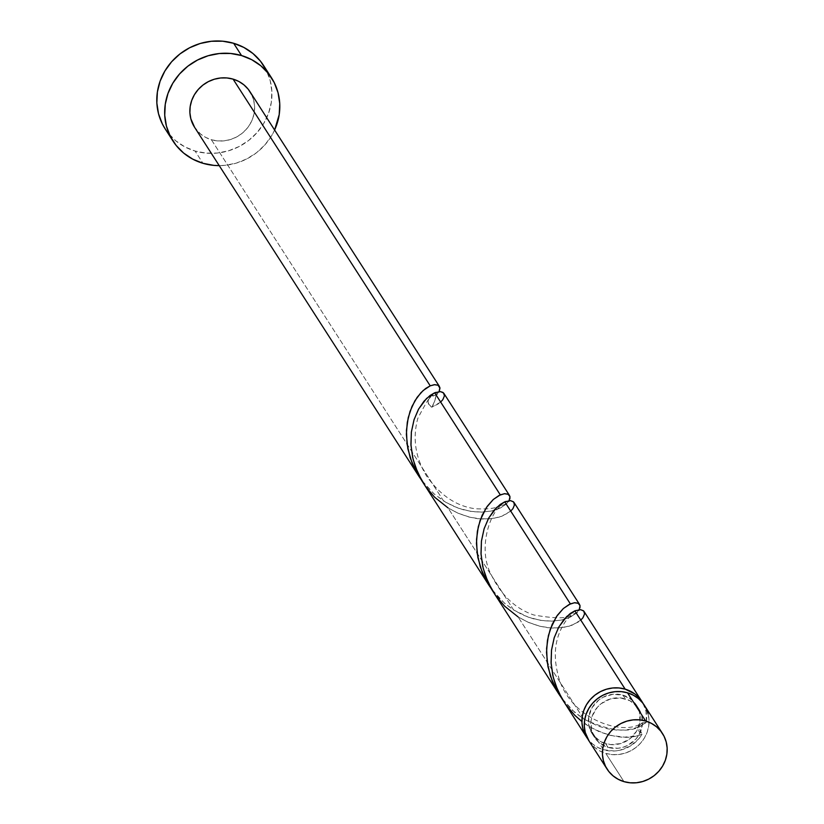 <?xml version="1.0" encoding="UTF-8"?>
<svg xmlns="http://www.w3.org/2000/svg" width="824" height="824" viewBox="0 0 824 824"><rect width="100%" height="100%" fill="white"/><g stroke="black" fill="none" stroke-linecap="round" stroke-linejoin="round"><path stroke-width="0.62" stroke-dasharray="4.12 3.09" d="M589.057 741.034L594.969 747.667L600.078 751.076L605.815 753.414L623.953 781.626L605.815 753.414A32.919 31.055 147.3 0 0 641.772 741.744A32.919 31.055 147.3 0 0 644.368 705.313M622.985 695.188L625.354 698.865A26.337 24.844 -32.7 0 1 638.827 708.867A26.337 24.844 -32.7 0 1 636.756 738.026A26.337 24.844 -32.7 0 1 607.988 747.358L605.619 743.67A26.337 24.844 147.3 0 0 638.713 726.624A26.337 24.844 147.3 0 0 636.458 705.189A26.337 24.844 147.3 0 0 622.985 695.188L612.984 694.282L603.178 697.197L598.832 699.978L592.054 707.641L588.666 717.107L589.181 726.923L593.527 735.595L601.026 741.806L610.553 744.618L620.647 743.588L629.783 738.881L636.55 731.218L639.939 721.762L639.424 711.946L637.704 707.373L631.668 699.782L622.985 695.188A26.337 24.844 147.3 0 0 594.217 704.52A26.337 24.844 147.3 0 0 592.147 733.669A26.337 24.844 147.3 0 0 605.619 743.67L607.988 747.358L599.306 742.754L595.886 739.272L591.55 730.6L591.035 720.784L592.26 715.912L597.441 707.188L601.19 703.665L610.327 698.958L620.421 697.928L629.948 700.74L637.446 706.951L641.793 715.623L642.308 725.439L638.919 734.895L635.901 739.035L627.795 745.339L623.016 747.265L617.99 748.264L607.988 747.358A26.337 24.844 -32.7 0 1 594.516 737.356A26.337 24.844 -32.7 0 1 596.586 708.197A26.337 24.844 -32.7 0 1 625.354 698.865L622.985 695.188M165.119 128.802A58.525 55.208 147.3 0 0 195.061 151.029L202.951 163.296L195.061 151.029A58.525 55.208 147.3 0 0 258.993 130.295A58.525 55.208 147.3 0 0 263.587 65.518M274.608 130.017A58.525 55.208 -32.7 0 1 219.225 165.624L225.179 165.315L236.333 163.101L246.953 158.826L256.625 152.646L264.978 144.808L271.683 135.62L274.608 130.017M439.12 391.503L436.143 395.129A32.919 31.055 -32.7 0 1 431.827 407.19L438.419 403.801L442.642 399.908L444.394 396.169L443.786 393.244M439.81 387.28L439.975 388.217M509.891 498.767L506.152 504.216L499.303 508.501L491.578 510.993L481.504 512.147L472.44 511.622L462.861 509.634L453.118 506.08L443.559 500.951L211.387 139.73A32.919 31.055 147.3 0 0 247.344 128.06A32.919 31.055 147.3 0 0 249.93 91.629M636.88 735.842L642.051 734.277A32.919 31.055 -32.7 0 1 603.456 749.737L588.171 725.954L599.151 731.702L610.306 735.379L624.52 737.161L636.88 735.842M643.111 703.511A32.919 31.055 -32.7 0 1 646.366 722.215L640.814 725.913L633.007 728.746L625.375 730.002L616.785 730.085L607.535 728.818L597.946 726.047L583.701 719.002L518.09 616.929L528.575 622.46L539.246 626.106L547.589 627.682L559.249 627.97L569.24 626.178L578.355 622.007L581.672 619.267L584.154 615.6L584.597 613.695L583.989 611.367M579.962 607.793L576.234 613.241L569.374 617.536L561.659 620.019L551.575 621.172L542.522 620.647L532.943 618.659L523.188 615.116L513.63 609.976L448.019 507.893L458.494 513.434L469.165 517.081L477.518 518.657L489.168 518.945L499.159 517.142L508.284 512.981L511.601 510.241L514.083 506.575L513.908 502.341M564.007 702.069L574.946 715.448L588.171 725.954L603.456 749.737A32.919 31.055 -32.7 0 1 587.862 739.025L592.6 743.99L597.709 747.399L603.456 749.737L614.333 750.994L619.854 750.242L630.257 746.081L638.796 738.819L642.051 734.277C627.363 740.23 609.399 737.459 588.171 725.954L581.919 721.567M493.937 593.043L504.875 606.423L518.09 616.929L583.701 719.002L572.031 709.979L561.546 698.052L574.544 712.224L583.701 719.002C612.716 732.742 633.605 733.813 646.366 722.215L641.752 723.029L638.713 726.624L638.837 731.156L642.051 734.277L638.713 726.624L641.659 723.081C623.294 736.738 568.045 718.961 557.889 674.279C552.605 653.37 555.458 635.294 566.479 620.06L572.968 614.168L577.47 612.49L575.904 610.1L571.588 614.045C569.59 618.7 557.055 619.03 533.962 615.023C515.258 608.761 500.868 595.021 490.785 573.803C476.694 546.569 492.155 507.708 502.887 505.143L507.388 503.464L505.833 501.074L501.517 505.019C502.3 503.752 499.2 510.344 474.748 508.676C456.125 506.06 440.026 495.121 426.441 475.839C415.296 457.279 412.412 438.131 417.809 418.396C426.925 400.742 431.931 393.316 432.816 396.117L437.317 394.428L435.752 392.049L431.436 395.994M423.866 484.007L434.804 497.387L448.019 507.893L513.63 609.976L505.689 604.219L498.386 597.41L491.475 589.016L504.463 603.199L513.63 609.976L528.349 617.186L540.657 620.379L552.224 621.152L562.37 619.854L570.527 616.991L576.295 613.19L579.21 609.667M194.546 127.226A32.919 31.055 147.3 0 0 211.387 139.73L443.559 500.951L433.723 493.597L421.404 479.99L424.226 483.709L434.392 494.173L445.969 502.413L458.278 508.161L470.586 511.354L482.153 512.126L492.288 510.829L500.446 507.965L506.224 504.164L509.139 500.632M643.111 703.521L646.037 711.472L646.366 722.215L641.659 723.081M251.485 94.358L253.638 100.065L254.585 106.131L254.286 112.332L252.752 118.419L250.053 124.156L246.273 129.327L241.587 133.735L236.138 137.217L230.174 139.617L223.891 140.863L217.546 140.904L211.387 139.73L205.639 137.392L200.531 133.982L194.618 127.349M165.263 129.028L168.178 133.076L175.77 140.811L184.854 146.878L195.061 151.029L206.021 153.12L217.289 153.048L228.454 150.833L239.073 146.559L248.745 140.379L257.088 132.551L263.793 123.353L268.603 113.145L271.323 102.331L271.858 91.31L270.179 80.525L266.358 70.37M588.975 740.91A32.919 31.055 147.3 0 0 605.815 753.414L611.985 754.588L618.319 754.547L624.602 753.301L630.576 750.901L636.015 747.43L640.712 743.021L644.481 737.841L647.18 732.103L648.715 726.016L649.013 719.826L648.066 713.749M440.644 402.05L431.827 407.19A6.582 6.211 -32.7 0 1 436.143 395.129L434.598 401.339L431.827 407.19L428.614 404.079L428.49 399.547L431.529 395.942L436.143 395.129L439.058 391.606M580.796 620.111L571.98 625.251L562.957 627.558L552.173 628.073L540.214 626.353L527.824 622.13L518.09 616.929M510.726 511.076L501.898 516.226L492.886 518.523L482.091 519.038L470.144 517.317L457.742 513.105L448.019 507.893M636.458 705.189L638.827 708.867M592.147 733.669L594.516 737.356"/><path stroke-width="1.24" d="M662.496 733.525L644.368 705.313A32.919 31.055 147.3 0 0 627.517 692.809L645.656 721.021A32.919 31.055 -32.7 0 1 662.496 733.525A32.919 31.055 -32.7 0 1 659.911 769.966A32.919 31.055 -32.7 0 1 623.953 781.626L630.113 782.8L636.458 782.759L642.73 781.513L648.704 779.113L654.143 775.641L658.84 771.233L662.609 766.052L665.318 760.315L666.853 754.228L667.152 748.038L666.204 741.961L664.051 736.254L660.776 731.125L656.501 726.768L651.393 723.359L645.656 721.021L639.496 719.846L633.151 719.888L626.868 721.134L620.894 723.534L615.456 727.005L610.759 731.413L606.989 736.594L604.291 742.331L602.756 748.419L602.457 754.609L603.405 760.686L605.558 766.392L608.823 771.521L613.097 775.878L618.206 779.288L623.953 781.626A32.919 31.055 -32.7 0 1 607.103 769.122A32.919 31.055 -32.7 0 1 609.698 732.691A32.919 31.055 -32.7 0 1 645.656 721.021L627.517 692.809L621.358 691.635L615.013 691.676L608.74 692.922L602.766 695.322L597.328 698.793L592.631 703.202L588.861 708.383L586.152 714.12L584.628 720.207L584.329 726.397L585.267 732.474L589.057 741.034M271.477 77.775L263.587 65.518A58.525 55.208 147.3 0 0 233.645 43.281L241.525 55.548A58.525 55.208 -32.7 0 1 271.477 77.775A58.525 55.208 -32.7 0 1 274.608 130.017L279.212 114.598L279.738 103.577L278.059 92.782L274.238 82.637L268.418 73.511L260.817 65.766L251.742 59.699L241.525 55.548L233.645 43.281A58.525 55.208 147.3 0 0 169.723 64.025A58.525 55.208 147.3 0 0 165.119 128.802L172.999 141.069A58.525 55.208 -32.7 0 1 177.603 76.292A58.525 55.208 -32.7 0 1 241.525 55.548L230.576 53.467L219.297 53.529L208.142 55.744L197.523 60.028L187.851 66.198L179.498 74.036L172.793 83.234L167.993 93.431L165.263 104.257L164.738 115.267L166.417 126.062L170.238 136.218L176.058 145.333L183.659 153.079L192.734 159.145L202.951 163.296A58.525 55.208 -32.7 0 1 172.999 141.069M219.225 165.624A58.525 55.208 -32.7 0 1 202.951 163.296L213.9 165.387L219.225 165.624M444.291 394.274L442.931 392.42L440.335 391.606L434.681 392.77L500.292 494.853L504.649 493.689L507.924 494.153L509.932 496.46L509.891 498.767M439.12 391.503L439.892 387.579L438.08 385.241L434.289 384.684L430.221 385.828L434.753 384.654L438.08 385.241L439.975 388.217L439.12 391.503M439.429 386.456L249.93 91.629A32.919 31.055 147.3 0 0 233.089 79.125L430.221 385.828L233.089 79.125A32.919 31.055 147.3 0 0 197.132 90.784A32.919 31.055 147.3 0 0 194.546 127.226L419.076 476.571L412.052 462.954L407.818 448.678L406.366 434.382L407.293 422.31L410.043 411.351L414.905 400.773L420.909 392.708L425.658 388.475L430.221 385.828L423.145 390.524L417.202 397.24L412.01 406.376L408.241 417.583L406.448 430.365L407.056 444.084L410.249 458.02L416.048 471.462L421.404 479.99M509.417 500.065L508.645 501.425M508.851 494.74L509.52 495.512M584.35 612.057L583.464 610.78L580.549 609.667L574.833 610.831L625.159 689.132A32.919 31.055 -32.7 0 1 641.999 701.636A32.919 31.055 -32.7 0 1 643.111 703.511M514.279 503.031L513.383 501.754L510.478 500.632L504.762 501.806L570.363 603.879L574.719 602.715L577.995 603.178L580.003 605.486L579.962 607.793M579.499 609.091L578.726 610.46M578.922 603.765L579.591 604.538M561.978 698.773L586.606 737.233A32.919 31.055 -32.7 0 1 589.201 700.791A32.919 31.055 -32.7 0 1 625.159 689.132L574.833 610.831L566.706 616.517L558.837 626.982L554.233 637.663L551.503 650.26L551.071 662.548L552.77 675.309L555.489 684.847L561.978 698.773M587.862 739.025A32.919 31.055 -32.7 0 1 586.606 737.233M491.897 589.747L559.228 694.622L552.193 681.015L547.96 666.729L546.518 652.433L547.445 640.361L550.195 629.412L556.478 616.558L563.431 608.452L570.363 603.879L504.762 501.806L496.635 507.491L488.766 517.956L484.151 528.637L481.422 541.234L481 553.522L482.699 566.284L485.418 575.822L491.897 589.747M562.009 698.68L559.136 694.488M421.826 480.722L489.147 585.596L482.122 571.98L477.889 557.704L476.437 543.407L477.374 531.336L480.114 520.387L486.407 507.533L493.36 499.426L500.292 494.853L434.681 392.77L426.554 398.466L418.685 408.931L414.081 419.612L411.351 432.198L410.929 444.497L412.618 457.258L415.337 466.796L421.826 480.722M491.938 589.654L489.065 585.462M421.857 480.629L418.983 476.427M588.326 739.633L585.05 734.503L582.908 728.787L581.96 722.72L582.259 716.519L583.794 710.442L586.492 704.695L590.262 699.524L594.959 695.116L600.397 691.645L606.371 689.235L612.654 687.989L618.989 687.958L625.159 689.132L634.779 693.911L638.755 697.465L643.111 703.521M194.618 127.349L190.838 118.78L189.891 112.713L190.19 106.512L191.724 100.435L194.423 94.688L198.203 89.517L202.889 85.109L208.328 81.638L214.302 79.228L220.585 77.981L226.93 77.95L233.089 79.125L238.836 81.452L243.935 84.872L248.209 89.219L251.485 94.358M266.358 70.37L260.528 61.244L252.937 53.498L243.853 47.442L233.645 43.281L222.686 41.2L211.418 41.262L200.253 43.476L189.633 47.761L179.962 53.931L171.619 61.769L164.913 70.967L160.103 81.174L157.384 91.989L156.848 103L158.527 113.794L162.359 123.95L165.263 129.028M648.066 713.749L645.923 708.043L642.648 702.913L638.373 698.556L633.265 695.147L627.517 692.809A32.919 31.055 147.3 0 0 591.56 704.469A32.919 31.055 147.3 0 0 588.975 740.91L607.103 769.122M509.139 500.632L509.963 496.604L508.161 494.266L504.36 493.71L499.159 495.389L493.216 499.55L487.283 506.266L482.091 515.402L478.311 526.618L476.529 539.39L477.127 553.11L480.33 567.046L486.119 580.487L491.475 589.016M579.21 609.667L580.044 605.63L578.232 603.302L574.441 602.746L569.23 604.414L563.297 608.576L557.354 615.301L552.162 624.427L548.393 635.644L546.6 648.416L547.208 662.136L550.401 676.071L556.2 689.513L561.546 698.052M581.919 721.567L574.709 715.211L565.285 703.964L558.033 691.161L553.264 677.431L551.122 663.495L551.524 650.074L554.171 637.858L558.59 627.435L564.172 619.236L570.198 613.54L574.833 610.831L580.642 609.667L583.691 611.006L584.577 613.901L582.97 617.712L580.796 620.111M518.09 616.929L504.638 606.186L495.214 594.938L487.952 582.125L483.194 568.406L481.051 554.47L481.443 541.049L484.09 528.833L488.508 518.399L494.091 510.211L500.127 504.515L504.762 501.806L510.571 500.642L513.62 501.981L514.506 504.875L512.899 508.686L510.726 511.076M448.019 507.893L434.557 497.15L425.132 485.903L417.881 473.1L413.112 459.38L410.98 445.444L411.372 432.023L414.019 419.797L418.438 409.373L424.02 401.185L430.046 395.489L434.681 392.77L440.49 391.616L443.549 392.955L444.435 395.85L442.828 399.661L440.644 402.05M443.899 393.409L509.5 495.482M641.999 701.636L584.051 611.47M513.98 502.444L579.581 604.507"/></g></svg>
